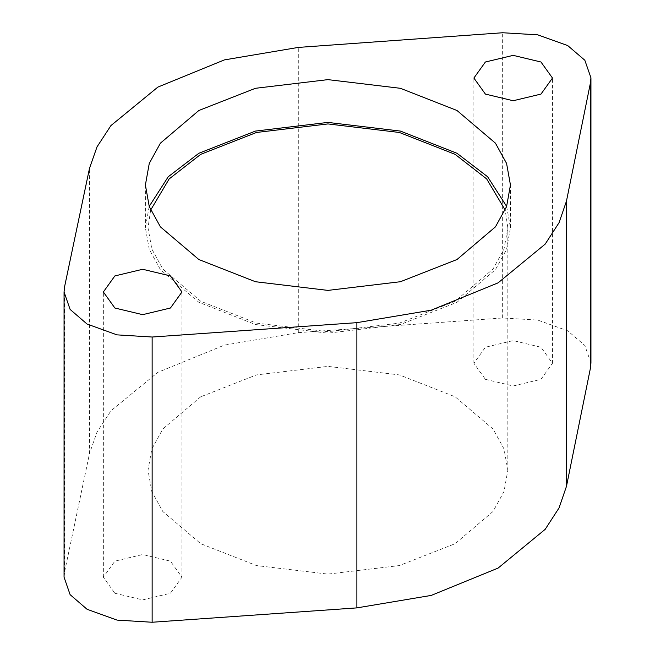 <?xml version="1.0" encoding="UTF-8"?>
<svg xmlns="http://www.w3.org/2000/svg" width="655" height="655" viewBox="0 0 655 655"><rect width="100%" height="100%" fill="white"/><g stroke="black" fill="none" stroke-linecap="round" stroke-linejoin="round"><path stroke-width="0.49" stroke-dasharray="3.27 2.46" d="M200.708 396.799L162.817 428.984L151.829 448.962L148.014 470.241L151.829 491.528L162.817 511.498L200.708 543.691L256.465 565.568L327.926 574.108L399.378 565.568L455.135 543.691L493.027 511.498L504.014 491.528L507.83 470.241L504.014 448.962L493.027 428.984L455.135 396.799L399.378 374.914L327.926 366.374L256.465 374.914L200.708 396.799M150.642 210.099L148.014 227.793L151.829 249.08L162.817 269.049L200.708 301.243L256.465 323.12L327.926 331.667L399.378 323.12L455.135 301.243L493.027 269.049L504.014 249.08L507.83 227.793L505.201 210.099M506.651 206.407L510.45 227.793L506.577 249.391L495.434 269.647L456.985 302.307L400.418 324.512L327.926 333.174L255.425 324.512L198.858 302.307L160.409 269.647L149.266 249.391L145.394 227.793L149.193 206.407M485.396 379.327L513.184 385.975L540.973 379.327L552.484 363.279L540.973 347.24L513.184 340.592L485.396 347.24L473.884 363.279L485.396 379.327M114.871 593.25L142.659 599.89L170.447 593.25L181.959 577.202L170.447 561.155L142.659 554.515L114.871 561.155L103.359 577.202L114.871 593.25M64.632 286.497L64.632 571.725L64.059 577.202M64.632 571.725L89.506 453.522L89.506 168.286M590.941 363.017L584.833 345.48L567.721 330.816L537.747 320.074L502.647 317.978L298.303 332.642L224.362 345.136L157.863 372.327L110.949 410.791L97.022 432.103L89.506 453.522M298.303 332.642L298.303 47.414M502.647 317.978L502.647 32.75M148.014 470.241L148.014 227.793M507.83 470.241L507.83 227.793M510.45 227.793L510.45 185.013M145.394 185.013L145.394 227.793M552.484 363.279L552.484 78.051M473.884 363.279L473.884 78.051M181.959 577.202L181.959 291.974M103.359 577.202L103.359 291.974"/><path stroke-width="0.98" d="M505.201 210.099L486.665 178.913L455.135 154.351L399.378 132.474L327.926 123.926L256.465 132.474L200.708 154.351L169.178 178.913L150.642 210.099M149.193 206.407L168.245 176.744L198.858 153.278L255.425 131.082L327.926 122.411L400.418 131.082L456.985 153.278L487.598 176.744L506.651 206.407M198.858 110.499L255.425 88.302L327.926 79.632L400.418 88.302L456.985 110.499L495.434 143.158L506.577 163.414L510.45 185.013L506.577 206.603L495.434 226.867L456.985 259.527L400.418 281.724L327.926 290.394L255.425 281.724L198.858 259.527L160.409 226.867L149.266 206.603L145.394 185.013L149.266 163.414L160.409 143.158L198.858 110.499M485.396 94.091L473.884 78.051L485.396 62.004L513.184 55.364L540.973 62.004L552.484 78.051L540.973 94.091L513.184 100.739L485.396 94.091M114.871 308.014L103.359 291.974L114.871 275.927L142.659 269.279L170.447 275.927L181.959 291.974L170.447 308.014L142.659 314.662L114.871 308.014M590.409 83.062L590.409 368.29L566.46 486.37L566.46 201.134L590.409 83.062L590.941 77.781L584.833 60.244L567.721 45.58L537.747 34.838L502.647 32.75L298.303 47.414L224.362 59.908L157.863 87.099L110.949 125.564L97.022 146.867L89.506 168.286L64.632 286.497L64.059 291.974L70.118 309.438L87.082 324.061L117.024 334.869L152.14 337.022L356.885 322.661L431.244 310.183L498.111 282.845L545.173 244.119L559.059 222.675L566.46 201.134M356.885 322.661L356.885 607.889L431.244 595.411L498.111 568.073L545.173 529.346L559.059 507.903L566.46 486.37M356.885 607.889L152.14 622.25L152.14 337.022M64.059 291.974L64.059 577.202L70.118 594.666L87.082 609.289L117.024 620.097L152.14 622.25M590.409 368.29L590.941 363.017L590.941 77.781"/></g></svg>
